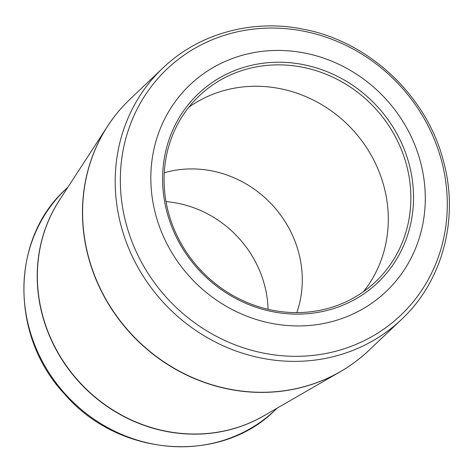 <?xml version="1.0" encoding="UTF-8"?>
<svg xmlns="http://www.w3.org/2000/svg" width="473" height="473" viewBox="0 0 473 473"><rect width="100%" height="100%" fill="white"/><g stroke="black" fill="none" stroke-linecap="round" stroke-linejoin="round"><path stroke-width="0.71" d="M167.158 212.856A130.264 120.993 -133.5 0 1 319.435 68.875A130.264 120.993 -133.5 0 1 377.566 282.819A130.264 120.993 -133.5 0 1 167.158 212.856M155.836 215.168A142.462 132.328 46.5 0 0 385.95 291.687A142.462 132.328 46.5 0 0 322.379 57.7A142.462 132.328 46.5 0 0 155.836 215.168M166.035 201.64A106.939 99.33 -133.5 0 1 264.377 284.444A106.939 99.33 -133.5 0 1 268.09 309.312M296.843 312.612A106.939 99.33 46.5 0 0 271.378 203.987A106.939 99.33 46.5 0 0 164.273 172.751M363.56 291.61A128.112 118.995 46.5 0 0 351.262 128.272A128.112 118.995 46.5 0 0 188.81 107.253M168.577 212.998A128.112 118.995 46.5 0 0 256.679 306.09A128.112 118.995 46.5 0 0 375.609 281.713A128.112 118.995 46.5 0 0 373.836 106.868A128.112 118.995 46.5 0 0 199.34 95.753A128.112 118.995 46.5 0 0 168.577 212.998M126.291 224.344A169.736 157.663 46.5 0 0 327.553 353.148A169.736 157.663 46.5 0 0 441.35 160.045A169.736 157.663 46.5 0 0 240.089 31.242A169.736 157.663 46.5 0 0 126.291 224.344M162.913 67.988L130.306 98.892A173.325 160.991 46.5 0 0 132.7 335.44A173.325 160.991 46.5 0 0 368.78 350.481L401.388 319.577A173.325 160.991 -133.5 0 1 165.308 304.535A173.325 160.991 -133.5 0 1 162.913 67.988C198.861 33.441 252.588 18.707 303.595 29.255C368.934 41.541 426.469 95.593 443.272 160.43C459.443 217.899 442.923 280.968 401.388 319.577M130.306 98.892C121.679 107.075 114.105 116.169 107.596 126.173L59.432 200.227A152.182 141.35 46.5 0 0 42.7 315.698A152.182 141.35 46.5 0 0 263.798 415.832L340.324 371.695A173.301 160.968 -133.5 0 1 88.54 257.667A173.301 160.968 -133.5 0 1 107.596 126.173A173.301 160.968 -133.5 0 1 118.25 111.746M355.3 361.827A173.301 160.968 -133.5 0 1 340.324 371.695C350.664 365.73 360.148 358.658 368.78 350.481M275.132 410.079C220.477 464.888 118.575 456.995 64.795 394.281C10.045 336.38 10.288 239.149 65.788 189.224A152.152 141.326 46.5 0 0 29.249 328.469A152.152 141.326 46.5 0 0 133.883 439.033A152.152 141.326 46.5 0 0 275.132 410.079L277.231 408.087M265.921 414.614A152.152 141.326 -133.5 0 1 42.558 315.852A152.152 141.326 -133.5 0 1 60.769 198.181M65.788 189.224L67.887 187.231"/></g></svg>
